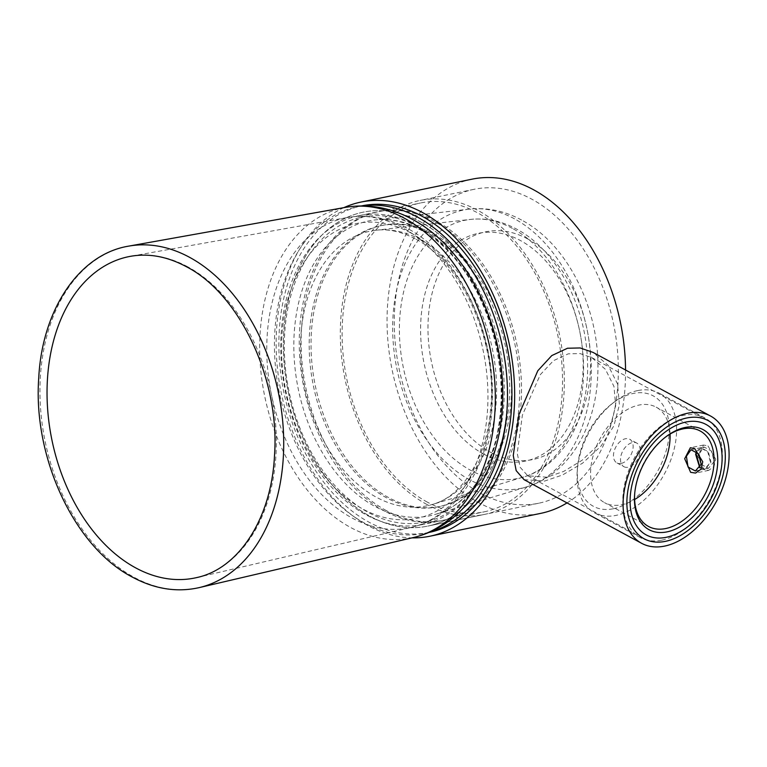 <?xml version="1.0" encoding="UTF-8"?>
<svg xmlns="http://www.w3.org/2000/svg" width="767" height="767" viewBox="0 0 767 767"><rect width="100%" height="100%" fill="white"/><g stroke="black" fill="none" stroke-linecap="round" stroke-linejoin="round"><path stroke-width="0.58" stroke-dasharray="3.83 2.88" d="M567.014 502.912A170.59 116.565 -101.6 0 0 622.449 409.166A170.59 116.565 -101.6 0 0 625.546 370.001M471.858 179.21A170.59 116.565 -101.6 0 0 390.173 283.406A170.59 116.565 -101.6 0 0 540.754 513.363M615.412 405.36A160.255 109.499 78.4 0 1 538.674 503.238A160.255 109.499 78.4 0 1 397.21 287.213A160.255 109.499 78.4 0 1 473.948 189.334A160.255 109.499 78.4 0 1 615.412 405.36M504.504 428.226A160.255 109.499 78.4 0 1 427.765 526.104A160.255 109.499 78.4 0 1 286.302 310.079A160.255 109.499 78.4 0 1 363.04 212.2A160.255 109.499 78.4 0 1 504.504 428.226M343.894 207.636A170.59 116.565 -101.6 0 0 279.265 306.273A170.59 116.565 -101.6 0 0 411.984 537.868M524.091 479.672L544.551 481.091L562.537 474.984L582.652 463.115L601.117 446.001L613.868 425.886L619.42 404.755L617.502 383.903L608.097 365.303L593.006 352.379M701.163 464.371L708.487 468.292L714.125 461.571L711.488 451.044L704.106 447.027L699.341 453.565L699.178 454.879M546.948 477.199L527.754 475.77L520.17 467.304L517.217 453.23L522.394 415.091L540.323 374.632L553.506 360.653L568.261 353.836L579.996 353.558L591.75 357.585L605.451 369.368L613.964 386.453L615.69 405.82L610.551 425.541L598.874 444.323L582.067 460.286L563.659 471.437L546.948 477.199M696.417 451.61L700.376 447.794L707.759 451.811L710.424 462.328L704.758 469.059L699.801 467.851M613.351 508.742A62.808 39.759 118.4 0 0 668.22 441.83A62.808 39.759 118.4 0 0 633.264 393.442A62.808 39.759 118.4 0 0 611.941 403.806A62.808 39.759 118.4 0 0 577.503 467.41A62.808 39.759 118.4 0 0 613.351 508.742M621.174 463.421A13.442 8.504 118.4 0 0 632.113 452.156A13.442 8.504 118.4 0 0 629.707 439.27A13.442 8.504 118.4 0 0 625.431 438.753A13.442 8.504 -61.6 0 0 614.492 450.028A13.442 8.504 -61.6 0 0 616.908 462.913A13.442 8.504 -61.6 0 0 621.174 463.421M623.945 466.719A13.442 8.504 -61.6 0 0 628.211 467.237A13.442 8.504 118.4 0 0 639.151 455.962A13.442 8.504 118.4 0 0 636.744 443.077A13.442 8.504 118.4 0 0 632.478 442.569A13.442 8.504 -61.6 0 0 621.538 453.834A13.442 8.504 -61.6 0 0 623.945 466.719L616.908 462.913M648.489 526.45L604.501 502.634A54.284 34.362 -61.6 0 0 621.74 504.724A54.284 34.362 118.4 0 0 634.625 499.538M670.061 434.084A54.284 34.362 118.4 0 0 656.188 407.172A54.284 34.362 118.4 0 0 638.949 405.081A54.284 34.362 -61.6 0 0 594.77 450.593A54.284 34.362 -61.6 0 0 604.501 502.634M665.152 437.372A54.284 34.362 118.4 0 0 664.51 437.861A54.284 34.362 118.4 0 0 634.75 492.826A54.284 34.362 118.4 0 0 634.692 493.632M661.796 540.16A67.975 43.029 118.4 0 0 684.873 528.933A67.975 43.029 118.4 0 0 722.15 460.104A67.975 43.029 118.4 0 0 704.94 417.986A67.975 43.029 118.4 0 0 683.349 415.378A67.975 43.029 118.4 0 0 628.02 472.376A67.975 43.029 118.4 0 0 640.205 537.542A67.975 43.029 118.4 0 0 661.796 540.16M637.598 390.604A67.975 43.029 118.4 0 0 614.52 401.822A67.975 43.029 118.4 0 0 577.254 470.66A67.975 43.029 118.4 0 0 594.454 512.778A67.975 43.029 118.4 0 0 616.045 515.386A67.975 43.029 118.4 0 0 671.374 458.388A67.975 43.029 118.4 0 0 659.189 393.212A67.975 43.029 118.4 0 0 637.598 390.604M700.031 467.477L705.314 468.944L710.98 462.213L708.372 451.773L700.933 447.679L696.206 454.217M707.951 445.876L715.707 459.117L713.952 466.547L708.718 470.353L703.857 469.605L697.654 456.039L703.502 445.042L707.951 445.876M429.693 532.125A166.717 113.909 -101.6 0 1 424.63 533.353A166.717 113.909 -101.6 0 1 364.536 523.084A166.717 113.909 78.4 0 1 274.49 350.164A166.717 113.909 78.4 0 1 357.307 206.783A166.717 113.909 78.4 0 1 362.436 205.901M429.069 532.432A166.717 113.909 -101.6 0 1 368.975 522.164A166.717 113.909 78.4 0 1 278.929 349.253A166.717 113.909 78.4 0 1 361.736 205.872M422.809 524.484A157.666 107.735 -101.6 0 1 365.974 514.782A157.666 107.735 78.4 0 1 280.818 351.248A157.666 107.735 78.4 0 1 359.129 215.642A157.666 107.735 78.4 0 1 415.963 225.354A157.666 107.735 -101.6 0 1 501.119 388.888A157.666 107.735 -101.6 0 1 422.809 524.484L441.293 520.678A157.666 107.735 78.4 0 1 384.459 510.966A157.666 107.735 78.4 0 1 299.303 347.432A157.666 107.735 78.4 0 1 377.613 211.836A157.666 107.735 78.4 0 1 434.448 221.538A157.666 107.735 78.4 0 1 519.604 385.072A157.666 107.735 78.4 0 1 441.293 520.678M386.309 510.582A157.666 107.735 78.4 0 1 301.143 347.058A157.666 107.735 78.4 0 1 379.464 211.452A157.666 107.735 78.4 0 1 436.298 221.164A157.666 107.735 78.4 0 1 521.455 384.689A157.666 107.735 78.4 0 1 443.144 520.294A157.666 107.735 78.4 0 1 386.309 510.582M427.344 502.126A157.666 107.735 78.4 0 1 342.178 338.592A157.666 107.735 78.4 0 1 420.498 202.987A157.666 107.735 78.4 0 1 477.333 212.699A157.666 107.735 -101.6 0 1 562.489 376.233A157.666 107.735 -101.6 0 1 484.178 511.838A157.666 107.735 -101.6 0 1 427.344 502.126M432.195 234.587A143.458 98.023 78.4 0 1 509.672 383.375A143.458 98.023 78.4 0 1 438.417 506.757A143.458 98.023 78.4 0 1 386.712 497.917A143.458 98.023 78.4 0 1 309.226 349.129A143.458 98.023 78.4 0 1 380.49 225.757A143.458 98.023 78.4 0 1 432.195 234.587M434.045 234.213A143.458 98.023 78.4 0 1 511.522 382.992A143.458 98.023 78.4 0 1 440.268 506.373A143.458 98.023 78.4 0 1 388.562 497.534A143.458 98.023 78.4 0 1 311.076 348.755A143.458 98.023 78.4 0 1 382.33 225.373A143.458 98.023 78.4 0 1 434.045 234.213M426.931 504.494A160.255 109.499 78.4 0 1 340.375 338.285A160.255 109.499 78.4 0 1 419.98 200.455A160.255 109.499 78.4 0 1 477.745 210.331A160.255 109.499 -101.6 0 1 564.301 376.539A160.255 109.499 -101.6 0 1 484.696 514.369A160.255 109.499 -101.6 0 1 426.931 504.494M538.674 503.238L427.765 526.104A160.255 109.499 -101.6 0 1 370.001 516.239A160.255 109.499 78.4 0 1 283.445 350.02A160.255 109.499 78.4 0 1 363.04 212.2A160.255 109.499 78.4 0 1 420.815 222.066A160.255 109.499 -101.6 0 1 507.361 388.275A160.255 109.499 -101.6 0 1 427.765 526.104L484.696 514.369M527.706 238.94A116.296 79.461 -101.6 0 0 430.095 302.812A116.296 79.461 -101.6 0 0 490.832 452.415A116.296 79.461 -101.6 0 0 588.442 388.543A116.296 79.461 -101.6 0 0 527.706 238.94M514.513 218.825A142.087 97.083 -101.6 0 0 469.145 209.142A142.087 97.083 -101.6 0 0 392.666 328.036A142.087 97.083 -101.6 0 0 469.462 479.643A142.087 97.083 -101.6 0 0 526.421 486.94A142.087 97.083 -101.6 0 0 591.108 361.938A142.087 97.083 -101.6 0 0 514.513 218.825M422.924 230.225A150.553 102.864 -101.6 0 0 374.852 219.956A150.553 102.864 -101.6 0 0 293.819 345.927A150.553 102.864 -101.6 0 0 375.188 506.575A150.553 102.864 -101.6 0 0 435.541 514.312A150.553 102.864 -101.6 0 0 504.082 381.851A150.553 102.864 -101.6 0 0 422.924 230.225M417.814 226.725A155.682 106.373 -101.6 0 0 287.146 312.236A155.682 106.373 -101.6 0 0 368.457 512.509A155.682 106.373 -101.6 0 0 499.125 427.008A155.682 106.373 -101.6 0 0 417.814 226.725M345.495 207.358A168.567 115.184 -101.6 0 0 259.697 351.238A168.567 115.184 -101.6 0 0 350.768 527.562A168.567 115.184 -101.6 0 0 413.557 537.494M128.731 246.121A174.368 119.144 -101.6 0 0 39.98 394.957A174.368 119.144 -101.6 0 0 134.196 577.35A174.368 119.144 -101.6 0 0 199.142 587.627M187.694 266.782A164.033 112.078 -101.6 0 0 130.553 256.303L347.317 217.531A158.232 108.118 -101.6 0 0 266.782 352.59A158.232 108.118 -101.6 0 0 352.274 518.099A158.232 108.118 -101.6 0 0 411.208 527.428A158.232 108.118 -101.6 0 0 487.87 390.365A158.232 108.118 -101.6 0 0 402.445 227.646A158.232 108.118 -101.6 0 0 347.317 217.531C367.623 214.137 387.575 217.713 407.152 228.278C459.711 255.66 496.22 333.309 492.203 403.988C490.017 464.735 458.004 517.006 411.208 527.428L196.783 577.561A164.033 112.078 -101.6 0 0 276.254 435.464A164.033 112.078 -101.6 0 0 187.694 266.782M410.594 232.804A150.505 102.836 -101.6 0 0 284.279 315.458A150.505 102.836 -101.6 0 0 362.877 509.067A150.505 102.836 -101.6 0 0 489.202 426.414A150.505 102.836 -101.6 0 0 410.594 232.804M420.805 239.793A140.236 95.817 -101.6 0 0 376.031 230.234A140.236 95.817 -101.6 0 0 300.549 347.566A140.236 95.817 -101.6 0 0 376.338 497.208A140.236 95.817 -101.6 0 0 432.559 504.408A140.236 95.817 -101.6 0 0 496.402 381.026A140.236 95.817 -101.6 0 0 420.805 239.793M512.394 228.393A131.771 90.036 -101.6 0 0 470.324 219.42A131.771 90.036 -101.6 0 0 399.396 329.676A131.771 90.036 -101.6 0 0 470.612 470.276A131.771 90.036 -101.6 0 0 523.439 477.045A131.771 90.036 -101.6 0 0 583.428 361.113A131.771 90.036 -101.6 0 0 512.394 228.393M483.44 453.939A116.296 79.461 -101.6 0 0 581.041 390.067A116.296 79.461 -101.6 0 0 520.314 240.464A116.296 79.461 -101.6 0 0 422.703 304.336A116.296 79.461 -101.6 0 0 483.44 453.939M473.948 189.334L419.98 200.455M527.754 475.77L644.098 538.77M591.75 357.585L708.094 420.575M704.106 447.027L700.376 447.794M708.487 468.292L704.758 469.059M636.744 443.077L629.707 439.27M700.175 430.987L656.188 407.172M634.75 492.826L634.625 494.456M664.51 437.861L665.804 436.874M640.205 537.542L594.454 512.778M704.94 417.986L659.189 393.212M577.503 467.41L577.254 470.66M611.941 403.806L614.52 401.822M700.933 447.679L691.019 449.721M705.314 468.944L695.401 470.986M708.718 470.353L695.573 473.066M703.502 445.042L690.348 447.755M357.307 206.783L361.573 205.901M424.63 533.353L428.906 532.471M359.129 215.642L377.613 211.836M379.464 211.452L420.498 202.987M440.268 506.373L438.417 506.757M382.33 225.373L380.49 225.757M443.144 520.294L484.178 511.838M521.531 220.024C504.724 210.896 487.256 207.272 469.145 209.142L374.852 219.956C389.598 218.259 404.688 221.529 420.115 229.745C464.744 252.525 501.225 321.987 501.599 388.361C503.545 451.226 473.948 504.072 435.541 514.312L526.421 486.94C569.574 474.217 596.611 426.116 597.829 372.954C600.312 311.287 568.836 244.97 521.531 220.024M415.187 238.834C401.438 231.586 388.39 228.719 376.031 230.234L470.324 219.42C486.163 217.751 501.589 220.982 516.603 229.112C556.919 250.339 585.988 306.167 587.474 360.873C589.919 415.052 564.646 465.09 523.439 477.045L432.559 504.408C460.938 496.949 486.892 459.404 490.659 408.408C497.802 340.788 460.507 261.116 415.187 238.834"/><path stroke-width="1.15" d="M625.546 370.001A170.59 116.565 -101.6 0 0 471.858 179.21L360.96 202.076A170.59 116.565 -101.6 0 0 343.894 207.636M411.984 537.868A170.59 116.565 -101.6 0 0 429.856 536.229L540.754 513.363A170.59 116.565 -101.6 0 0 567.014 502.912M429.856 536.229A170.59 116.565 -101.6 0 0 511.541 432.032A170.59 116.565 -101.6 0 0 360.96 202.076M664.625 546.094A72.376 45.809 118.4 0 0 723.53 485.415A72.376 45.809 118.4 0 0 710.558 416.03A72.376 45.809 118.4 0 0 687.568 413.25A72.376 45.809 118.4 0 0 628.662 473.929A72.376 45.809 118.4 0 0 641.634 543.314A72.376 45.809 118.4 0 0 664.625 546.094M665.44 541.349A67.208 42.54 -61.6 0 1 644.098 538.77A67.208 42.54 -61.6 0 1 632.046 474.342A67.208 42.54 -61.6 0 1 686.753 417.996A67.208 42.54 -61.6 0 1 708.094 420.575A67.208 42.54 -61.6 0 1 720.136 485.003A67.208 42.54 -61.6 0 1 665.44 541.349M710.558 416.03L593.006 352.379L580.159 347.959L567.503 348.237L551.789 355.572L537.801 370.749L518.914 414.659L513.267 455.55L516.181 470.641L524.091 479.672L641.634 543.314M699.178 454.879L701.163 464.371M699.801 467.851L695.65 454.332L696.417 451.61M634.625 499.538A54.284 34.362 118.4 0 0 670.061 434.084M634.692 493.632A54.284 34.362 118.4 0 0 648.489 526.45A54.284 34.362 118.4 0 0 665.727 528.54A54.284 34.362 118.4 0 0 709.906 483.028A54.284 34.362 118.4 0 0 700.175 430.987A54.284 34.362 118.4 0 0 682.937 428.897A54.284 34.362 118.4 0 0 665.152 437.372M686.407 456.231L691.019 449.721L698.411 453.748L701.182 464.236L695.401 470.986L688.009 466.969L686.407 456.231M667.079 531.867A56.863 35.991 118.4 0 0 716.762 471.293A56.863 35.991 118.4 0 0 685.113 427.478A56.863 35.991 118.4 0 0 665.804 436.874A56.863 35.991 118.4 0 0 634.625 494.456A56.863 35.991 118.4 0 0 667.079 531.867M666.139 537.322A62.808 39.759 118.4 0 0 687.462 526.948A62.808 39.759 118.4 0 0 721.9 463.345A62.808 39.759 118.4 0 0 686.053 422.023A62.808 39.759 118.4 0 0 631.174 488.934A62.808 39.759 118.4 0 0 666.139 537.322M696.206 454.217L700.031 467.477M690.626 472.328L695.573 473.066L700.971 469.222L702.754 461.792L694.729 448.609L690.348 447.755L684.691 458.714L690.626 472.328M362.436 205.901A166.717 113.909 78.4 0 1 417.401 217.051A166.717 113.909 -101.6 0 1 507.332 386.223A166.717 113.909 -101.6 0 1 429.693 532.125M361.573 205.901L361.736 205.872A166.717 113.909 78.4 0 1 421.831 216.131A166.717 113.909 -101.6 0 1 511.877 389.051A166.717 113.909 -101.6 0 1 429.069 532.432L428.906 532.471M413.557 537.494A168.567 115.184 -101.6 0 0 495.233 391.477A168.567 115.184 -101.6 0 0 404.219 218.125A168.567 115.184 -101.6 0 0 345.495 207.358C368.323 203.581 390.518 207.521 412.08 219.189C468.023 248.594 505.827 328.276 502.625 402.004C501.484 433.767 493.852 461.801 479.739 486.115C473.335 496.939 465.713 506.373 456.892 514.398C444.17 525.922 429.731 533.621 413.557 537.494L199.142 587.627A174.368 119.144 -101.6 0 0 283.617 436.576A174.368 119.144 -101.6 0 0 189.478 257.271A174.368 119.144 -101.6 0 0 128.731 246.121L345.495 207.358M130.553 256.303A164.033 112.078 -101.6 0 0 47.065 396.309A164.033 112.078 -101.6 0 0 135.692 567.887A164.033 112.078 -101.6 0 0 196.783 577.561C238.595 568.769 271.365 518.78 274.49 455.857C280.214 379.77 239.659 293.78 186.132 266.571C167.311 256.533 148.788 253.11 130.553 256.303M721.9 463.345L722.15 460.104M687.462 526.948L684.873 528.933M199.142 587.627C176.985 592.584 154.761 589.104 132.48 577.168C74.696 547.437 32.914 457.966 38.724 378.179C42.041 309.81 79.116 254.145 128.731 246.121"/></g></svg>
